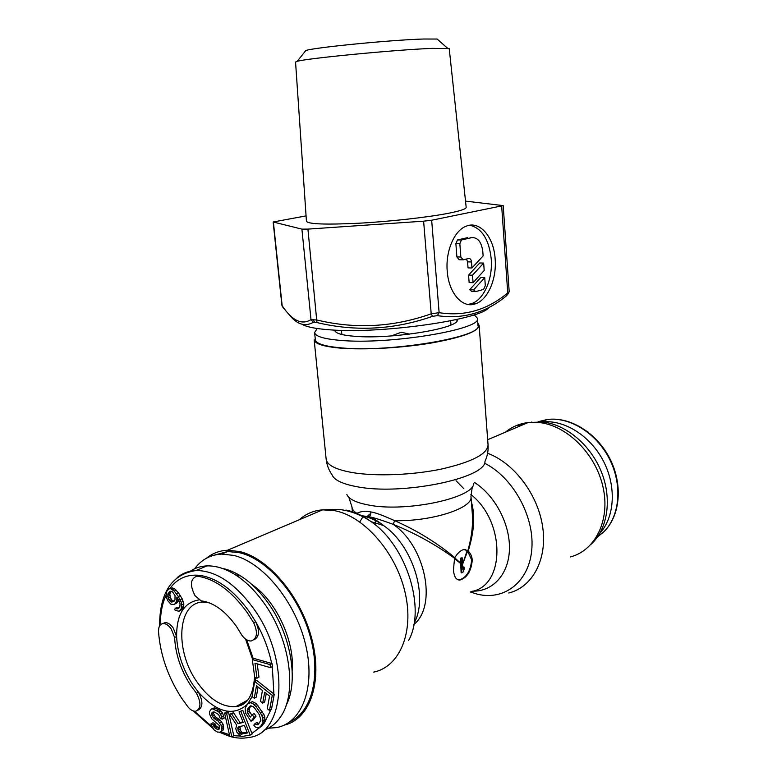 <?xml version="1.0" encoding="UTF-8"?>
<svg xmlns="http://www.w3.org/2000/svg" width="777" height="777" viewBox="0 0 777 777"><rect width="100%" height="100%" fill="white"/><g stroke="black" fill="none" stroke-linecap="round" stroke-linejoin="round"><path stroke-width="1.17" d="M528.758 422.474L543.074 422.018C566.375 424.64 590.802 445.153 601.495 472.154C612.227 499.145 607.701 528.972 591.268 544.114M518.201 425.922L527.855 422.649M509.129 430.604L524.29 424.164M599.757 533.44C614.84 516.987 616.598 486.256 603.35 460.955C590.17 435.606 564.219 419.531 542.249 421.93M610.625 460.178L615.666 473.465M587.082 431.274L588.199 432.129M317.191 328.516L314.617 332.507L315.336 339.685C315.948 343.648 324.601 346.387 341.297 347.882C390.326 352.709 483.527 336.781 477.972 325.456L477.437 318.259L474.213 314.782M314.617 332.507C315.219 336.354 323.863 338.976 340.579 340.394C389.636 344.939 482.973 329.234 477.437 318.259M334.78 330.108L334.79 330.361C335.305 333.294 341.977 335.275 354.788 336.305C391.686 339.568 460.975 327.952 457.197 319.658L457.158 319.396M391.297 335.936L401.204 332.265L409.664 334.139M289.918 721.746C312.373 711.819 321.552 674.222 309.557 634.051C297.708 593.871 266.997 559.052 239.646 552.748L227.739 551.505L212.548 555.633M268.415 728.224L276.243 727.631C302.175 723.251 316.006 686.722 305.419 643.91C295.066 601.107 262.529 562.043 233.566 555.37L221.649 554.098C210.441 554.71 201.428 559.605 194.619 568.774M292.201 670.609C294.813 640.734 275.65 600.262 251.767 584.401M174.611 637.509L176.612 636.567C177.477 653.272 182.857 669.288 192.764 684.605L198.436 692.22L196.464 693.249L190.783 685.625C180.876 670.279 175.485 654.244 174.611 637.509L171.251 629.011C168.648 625.31 165.948 623.484 163.141 623.533C159.936 624.048 158.391 626.796 158.527 631.779C160.295 654.826 167.919 676.835 181.4 697.804L187.84 706.73C190.501 709.964 193.133 711.47 195.755 711.237C201.068 708.634 201.301 702.631 196.464 693.249M236.441 626.398L241.851 635.207C244.774 639.17 247.853 641.103 251.107 640.986C257.206 638.713 258.061 632.624 253.671 622.746L247.164 612.49C231.459 590.899 214.957 578.816 197.649 576.243L196.785 576.204C190.316 578.816 189.734 585.304 195.046 595.687L201.117 600.844C213.5 602.389 225.272 610.916 236.441 626.398M199.174 599.873C184.023 602.301 176.505 614.529 176.612 636.567L173.261 628.078C170.658 624.387 167.949 622.562 165.151 622.61L162.762 623.581M169.969 588.451C177.224 578.467 187.131 574.096 199.689 575.359C216.997 577.913 233.498 589.966 249.194 611.518L255.691 621.755L253.671 622.746M249.019 702.952L252.438 701.65L256.138 703.515L263.908 714.432L264.743 716.724L264.938 721.483L262.325 725.631L260.363 726.767L262.966 722.62L262.772 717.851L260.586 713.092L255.924 706.526L252.515 703.408L250.456 702.748L247.688 703.865L245.153 708.041L245.367 712.762L250.981 721.279L254.06 717.307L252.204 714.694L250.369 717.084L247.912 713.607L247.193 710.372L249.534 706.468L250.66 705.827L253.234 706.662L254.681 708.138L259.333 714.694L260.887 720.25L258.498 724.135L256.119 724.669L254.982 723.62L253.749 725.203L255.497 727.126L257.566 727.816L260.363 726.767M259.013 727.641L262.325 725.631M189.996 571.416C194.94 568.016 200.553 566.18 206.837 565.909C215.831 565.598 225.311 568.55 235.285 574.757C245.678 581.381 255.264 590.85 264.054 603.166C290.413 639.345 297.746 693.919 280.157 717.424C275.738 723.737 270.26 728.02 263.733 730.283M286.111 705.38C299.009 681.283 290.938 634.411 268.007 602.835C259.722 591.248 250.67 582.332 240.851 576.087C234.518 572.115 228.312 569.551 222.232 568.375M247.115 732.39L242.482 732.925L240.598 730.642L239.908 726.534M174.009 601.262L171.775 600.038L170.28 597.309L169.804 593.9L171.057 591.21M197.649 576.243L199.689 575.359L198.825 575.32L196.125 576.272M179.05 611.227L182.294 609.362L183.712 606.497L183.799 603.894L182.187 598.805L178.399 592.764L174.446 588.665L170.979 588.014L168.959 588.898L166.832 591.239L166.113 595.619L166.686 598.067L167.715 600.66L170.891 604.205L174.058 604.496L175.272 603.544L176.865 600.388L176.855 597.095L178.933 600.67L180.079 603.972L179.798 606.847L177.826 608.896L175.476 608.187L174.543 609.547L175.573 610.508L179.05 611.227L181.031 609.187L181.779 604.797L181.206 602.321L178.36 596.542L174.203 591.054L170.726 588.743L168.959 588.898M179.031 607.973L177.496 607.284L175.476 608.187M174.058 604.496L177.292 602.631L178.642 600.135M270.454 667.657L272.455 666.588L272.057 663.558L254.341 658.556L252.331 659.595L254.749 677.554L256.983 678.214L254.973 663.228L270.454 667.657L270.056 664.617L252.331 659.595M256.983 678.214L258.974 677.146L257.197 663.869M269.502 710.479L271.474 709.362L274.271 694.269L256.701 680.399L254.71 681.468L252.069 696.503L254.273 698.27L256.488 685.751L262.441 690.471L260.48 701.34L262.704 703.127L264.675 692.249L269.561 696.114L267.249 708.682L269.502 710.479L272.29 695.376L254.71 681.468M254.273 698.27L256.255 697.173L258.061 686.994M262.704 703.127L264.685 702.019L266.239 693.482M250.981 721.279L252.952 720.162L256.031 716.19L254.186 713.577L252.204 714.694M251.806 715.219L249.164 710.936L249.67 707.769L251.136 705.856M258.916 723.591L256.954 722.493L254.982 723.62M250.175 735.1L252.137 733.964L242.793 710.333L239.015 711.887L243.182 722.435L238.073 723.688L231.546 713.781L229.477 714.316L236.674 725.116L235.771 728.622L236.849 732.187L241.21 736.625L250.175 735.1L240.821 711.431L239.015 711.887M242.958 721.862L240.035 722.571L233.518 712.694L229.477 714.316M231.818 736.81L233.78 735.693L228.555 712.286L226.554 711.975L224.582 713.053L229.817 736.46L231.818 736.81L226.583 713.373L224.582 713.053M220.124 732.128L221.426 730.992L221.163 725.417L218.259 721.221L213.403 717.841L211.577 714.655L212.131 712.218L214.462 712.043L218.619 714.597L220.144 718.094L222.222 719.143L220.639 714.248L218.842 711.975L212.636 708.847L211.305 709.09L209.44 711.771L209.547 714.082L211.781 718.822L219.133 725.291L219.308 728.991L217.307 729.321L215.248 728.253L213.073 724.892L211.033 723.834L211.441 725.397L213.986 729.856L217.434 732.089L220.124 732.128L223.378 729.885L223.125 724.329L220.231 720.133L215.365 716.763L213.549 713.587L213.646 711.907M222.222 719.143L224.194 718.055L222.61 713.16L220.804 710.897L214.607 707.789L211.305 709.09M219.483 728.234L216.152 726.174L215.044 723.805L212.995 722.756L211.033 723.834M198.028 710.129C203.05 707.264 203.185 701.301 198.436 692.22C217.016 712.674 233.304 716.724 247.3 704.37M253.894 639.85C259.324 637.004 259.916 630.973 255.691 621.755C263.257 635.003 268.589 648.902 271.678 663.451M238.656 726.835L244.376 725.456L247.358 733.002L240.52 734.051L238.044 730.263L237.956 727.544L238.656 726.835M239.637 726.592L237.956 727.544M239.714 727.573L237.752 728.69M240.006 729.147L238.044 730.263M240.598 730.642L238.636 731.759M241.492 732.07L239.53 733.187M242.482 732.925L240.52 734.051M243.58 733.216L241.618 734.343M170.785 601.884L168.92 599.698L167.783 596.425L168.046 593.56L170.182 591.219L172.513 591.889L175.058 595.58L174.98 599.844L173.679 601.757L170.785 601.884L172.805 600.99M272.057 663.558L270.056 664.617M274.271 694.269L272.29 695.376M258.09 723.542L256.119 724.669M258.547 724.067L257.362 724.756M250.68 705.827L249.534 706.468M249.67 707.769L247.698 708.877M249.164 709.275L247.193 710.372M249.164 710.936L247.193 712.033M249.883 712.499L247.912 713.607M256.031 716.19L254.06 717.307M252.438 701.65L250.456 702.748M254.487 702.311L252.515 703.408M256.138 703.515L254.166 704.613M257.896 705.419L255.924 706.526M262.568 711.975L260.586 713.092M263.908 714.432L261.936 715.559M264.743 716.724L262.772 717.851M265.151 719.541L263.18 720.677M264.938 721.483L262.966 722.62M264.199 723.251L262.238 724.387M233.518 712.694L231.546 713.781M240.035 722.571L238.073 723.688M242.793 710.333L240.821 711.431M228.555 712.286L226.583 713.373M215.044 723.805L213.073 724.892M215.423 724.902L213.461 725.99M216.152 726.174L214.19 727.262M217.201 727.165L215.248 728.253M219.269 728.224L217.307 729.321M219.347 728.807L218.318 729.389M214.607 707.789L212.636 708.847M216.297 708.177L214.326 709.246M219.056 709.566L217.084 710.634M220.804 710.897L218.842 711.975M222.61 713.16L220.639 714.248M223.757 716.015L221.785 717.103M213.481 712.198L211.509 713.267M213.549 713.587L211.577 714.655M214.297 715.316L212.335 716.394M215.365 716.763L213.403 717.841M216.764 717.919L214.802 719.007M218.832 718.968L216.861 720.056M220.231 720.133L218.259 721.221M221.659 721.765L219.687 722.853M223.125 724.329L221.163 725.417M223.553 726.359L221.591 727.457M223.64 728.214L221.678 729.312M223.378 729.885L221.426 730.992M172.756 587.859L170.726 588.743M174.446 588.665L172.416 589.549M176.224 590.161L174.203 591.054M178.399 592.764L176.369 593.657M180.381 595.638L178.36 596.542M182.187 598.805L180.167 599.708M183.236 601.417L181.206 602.321M183.799 603.894L181.779 604.797M183.712 606.497L181.692 607.41M183.051 608.274L181.031 609.187M182.294 609.362L180.274 610.285M178.72 607.973L176.7 608.886M178.409 599.698L176.865 600.388M178.234 601.272L176.204 602.175M177.292 602.631L175.272 603.544M171.775 600.038L169.755 600.932M173.737 601.262L171.717 602.165M170.299 591.219L169.337 591.637M170.076 592.676L168.046 593.56M169.804 593.9L167.774 594.793M169.813 595.541L167.783 596.425M170.28 597.309L168.259 598.203M170.94 598.805L168.92 599.698M477.787 323.028L479.147 325.378C478.321 331.507 462.344 337.393 431.206 343.036C401.447 348.028 364.092 350.087 340.472 348.125C323.553 346.6 314.792 343.832 314.17 339.811L326.146 459.1C326.962 465.093 335.732 469.59 352.467 472.591C375.835 476.534 412.5 475.126 441.569 469.026C471.979 462.033 487.48 454.001 488.063 444.939C488.442 450.679 487.422 456.167 484.984 461.383C485.936 478.321 401.563 495.716 356.808 486.684C342.327 483.984 334.071 480.011 332.032 474.766C328.729 470.046 326.767 464.821 326.146 459.1M206.604 558.139C212.548 553.263 219.512 550.631 227.506 550.252L239.501 551.505C268.541 558.1 301.155 596.639 311.946 639.393C322.96 682.167 309.858 719.434 284.227 725.096M361.946 515.86L369.745 516.899C373.601 517.55 381.39 520.027 393.104 524.3C415.365 533.362 435.839 544.696 454.535 558.304L454.827 557.614C457.77 552.845 460.829 550.155 463.976 549.553L467.812 550.825C471.658 537.276 473.154 524.912 472.319 513.743L470.969 496.493C473.533 507.905 432.42 521.532 394.726 520.687C416.686 530.341 436.723 542.657 454.827 557.614M463.888 488.752L456.031 480.73M352.457 512.354L351.932 506.905C352.166 509.236 353.797 511.373 356.837 513.325C361.354 511.149 365.986 510.693 370.716 511.936C374.631 512.315 382.634 515.238 394.726 520.687L393.104 524.3C425.359 545.988 437.47 605.526 413.869 624.475M467.812 550.825L468.181 551.165C474.213 531.672 475.291 515.258 471.396 501.923M468.181 551.165C470.512 553.224 471.882 556.157 472.261 559.974C471.289 570.978 467.22 577.661 460.081 580.021C456.264 580.225 454.059 576.884 453.467 570.007L454.535 558.304M458.187 579.895L459.45 579.885C466.598 577.515 470.668 570.842 471.649 559.848L467.618 551.087L465.297 549.524M570.386 556.934C595.541 550.485 610.557 519.784 602.952 486.761C595.561 453.719 567.025 425.534 539.481 422.571L528.107 422.542C519.473 423.611 511.907 426.826 505.419 432.187M454.72 557.808L460.703 563.228L460.305 558.245L462.13 557.76L462.927 569.842L464.044 567.074L463.432 566.938L462.898 568.298M462.636 564.063L467.162 550.66M464.044 567.074L464.102 569.522L462.907 572.28L461.732 572.911L461.538 565.695L462.713 565.073M462.13 557.76L460.946 558.381L461.538 565.695M460.946 558.381L460.305 558.245M460.703 563.228L461.12 572.775L461.732 572.911M454.428 558.663L460.732 563.5M462.636 564.131L467.618 551.087M363.121 516.491L359.751 521.93M369.755 514.141L366.822 516.724M467.822 304.429L471.212 303.739C483.721 300.058 492.919 279.128 491.239 259.023C489.092 239.569 481.963 228.302 469.852 225.223M447.231 271.134C448.688 293.094 462.402 308.595 475.135 303.924C487.635 300.233 496.824 279.244 495.153 259.091C493.929 237.16 480.001 220.503 466.414 226.107C454.448 230.206 445.406 251.058 447.231 271.134M488.908 307.381C482.255 319.483 381.235 334.188 329.555 329.798C315.472 328.768 306.323 326.913 302.098 324.252M306.07 215.889L273.154 221.989L281.886 305.235L283.042 307.537L291.55 317.482C298.64 324.932 305.895 326.534 313.306 322.319L316.938 322.552C355.604 331.828 394.133 329.759 432.546 316.336L437.354 315.637C463.131 319.464 486.315 312.733 506.915 295.445L507.74 292.91L509.197 291.744L507.721 294.396M295.561 62.053L297.173 61.354C305.808 58.43 395.279 49.777 432.167 48.378L449.232 48.601L466.181 207.333C466.161 208.926 460.45 210.868 449.057 213.16C428.807 217.191 391.249 221.426 359.586 223.184C326.107 224.815 308.391 224.194 306.439 221.309L295.561 62.053M304.934 51.632L305.808 50.534C313.83 47.543 391.2 39.918 423.543 39.015L437.15 39.044L438.199 39.967M273.154 221.989L301.903 229.118L307.925 229.108L423.62 221.183L431.662 220.221L503.205 205.614L465.51 201.097M273.397 222.125L282.158 305.711C292.133 320.687 301.748 325.33 311.004 319.629L316.987 320.007C355.254 329.273 393.327 327.204 431.206 313.821L439.122 312.675C464.325 316.666 487.198 310.081 507.74 292.91L501.68 206.148M471.726 237.636L461.451 239.967L459.838 243.706L460.858 257.002L463.15 259.829L468.706 258.469C470.24 258.343 471.173 259.508 471.513 261.956L471.969 267.987L483.129 255.905L482.828 251.709C481.536 241.977 477.836 237.286 471.726 237.636L470.551 237.636M483.653 263.063L484.197 270.493L473.067 282.692L472.503 275.204L483.653 263.063L479.73 262.985L468.57 275.097L469.133 282.556L473.067 282.692M483.605 289.423L475.67 291.628L473.611 289.879L484.722 277.612L485.314 285.674L483.605 289.423M471.969 267.987L468.026 267.9L467.569 261.878L466.482 259.013M462.5 259.809L459.197 259.751L456.905 256.934L455.876 243.677L457.498 239.938L467.773 237.616M474.912 291.598L471.746 291.482L469.677 289.724L480.798 277.496L484.722 277.612M472.503 275.204L468.57 275.097M473.611 289.879L469.677 289.724M597.542 536.897L603.748 531.866C619.988 516.074 622.688 484.848 609.44 458.925C596.289 432.954 569.58 416.55 547.241 419.502L538.179 421.688M245.464 702.427L244.192 702.039M239.685 705.788L238.374 705.234M209.314 602.855L203.05 602.02C177.506 602.408 174.466 649.931 196.707 681.555C209.062 699.183 222.135 707.526 235.936 706.575L246.396 701.544M247.805 703.787L252.117 696.542M255.487 681.05L255.594 677.806M253.38 659.051L246.717 639.859M273.902 693.978L272.309 666.666M264.238 723.183L270.92 709.673M251.923 733.42L262.179 725.728M233.78 735.683L240.404 736.072M220.891 731.691L229.438 734.789M194.483 711.246L212.063 726.718M177.156 577.622C182.546 573.193 188.86 570.823 196.105 570.522C215.705 570.571 234.8 583.158 253.389 608.274C290.248 658.197 285.878 734.284 248.63 737.49C242.793 738.616 236.674 738.296 230.283 736.538M160.334 624.902C160.315 613.374 162.247 603.428 166.132 595.046M346.843 494.415C348.727 499.009 355.691 502.496 367.735 504.865C404.817 512.781 473.96 498.193 473.815 483.304M299.359 519.726C305.847 513.83 313.597 510.547 322.601 509.848L334.547 510.654C363.665 515.996 395.464 551.67 404.904 591.666C414.578 631.662 399.912 666.812 373.65 672.134M345.891 510.052C354.361 511.713 362.81 515.588 371.241 521.697C406.546 545.94 426.272 608.644 408.615 640.52M414.228 622.892C428.719 596.483 412.684 545.512 383.615 525.573C376.66 520.561 369.667 517.346 362.636 515.957M470.901 494.512C505.885 521.882 505.225 586.489 471.124 591.55M474.31 482.332C494.881 495.299 510.091 523.921 509.45 548.989C508.906 574.106 492.929 591.647 472.746 591.142M484.44 463.16C512.412 476.884 534.197 515.452 531.886 548.241C529.836 581.147 504.992 600.854 477.709 594.259L470.318 592.006M487.606 453.273C514.073 463.034 538.005 494.512 542.676 526.942C547.484 559.391 532.478 587.189 508.789 592.997M368.56 516.647L368.609 516.647C370.338 515.947 371.047 514.374 370.716 511.936M313.306 322.319L311.004 319.629L301.903 229.118M313.18 319.658L314.617 322.193M316.938 322.552L307.925 229.108M432.546 316.336L431.206 313.821L423.62 221.183M431.662 220.221L439.122 312.675L437.354 315.637M461.625 239.908L457.672 239.889M459.838 243.706L455.876 243.677M460.858 257.002L456.905 256.934M471.513 261.956L467.569 261.878M531.808 422.008L531.138 422.29M604.059 531.585C620.386 515.578 623.076 484.353 609.799 458.517C596.61 432.634 569.794 416.394 547.241 419.502L541.715 421.882M456.818 320.998L457.197 319.658M335.392 331.614L334.79 330.361M450.971 324.961L450.641 320.804M341.851 334.508L341.443 330.351M221.649 554.098L227.739 551.505M247.669 700.135L235.936 706.575C247.115 705.497 253.331 695.434 254.584 676.378M245.551 639.092L252.651 659.43M193.366 710.994L213.063 728.515M219.425 732.235L229.807 736.411M240.851 576.087L235.285 574.757M206.837 565.909L196.105 570.522C171.843 574.154 159.673 592.637 159.567 625.971M163.141 623.533L165.151 622.61M196.785 576.204L198.825 575.32M479.147 325.378L488.063 444.939M375.699 525.194L375.048 518.23M227.506 550.252L322.601 509.848L338.918 509.401C350.34 510.732 361.12 514.84 371.241 521.697L383.615 525.573C378.137 521.318 373.514 518.424 369.745 516.899L361.684 515.724M472.319 486.567L470.969 496.493M459.45 579.885L460.071 580.03M528.107 422.542L487.674 439.724M351.932 506.905L348.883 497.367M475.135 303.924L471.212 303.739M305.808 50.534L297.173 61.354M437.15 39.044L447.523 48.203M281.886 305.235L282.381 306.672M503.205 205.614L509.197 291.744M461.451 239.967L457.498 239.938"/></g></svg>
